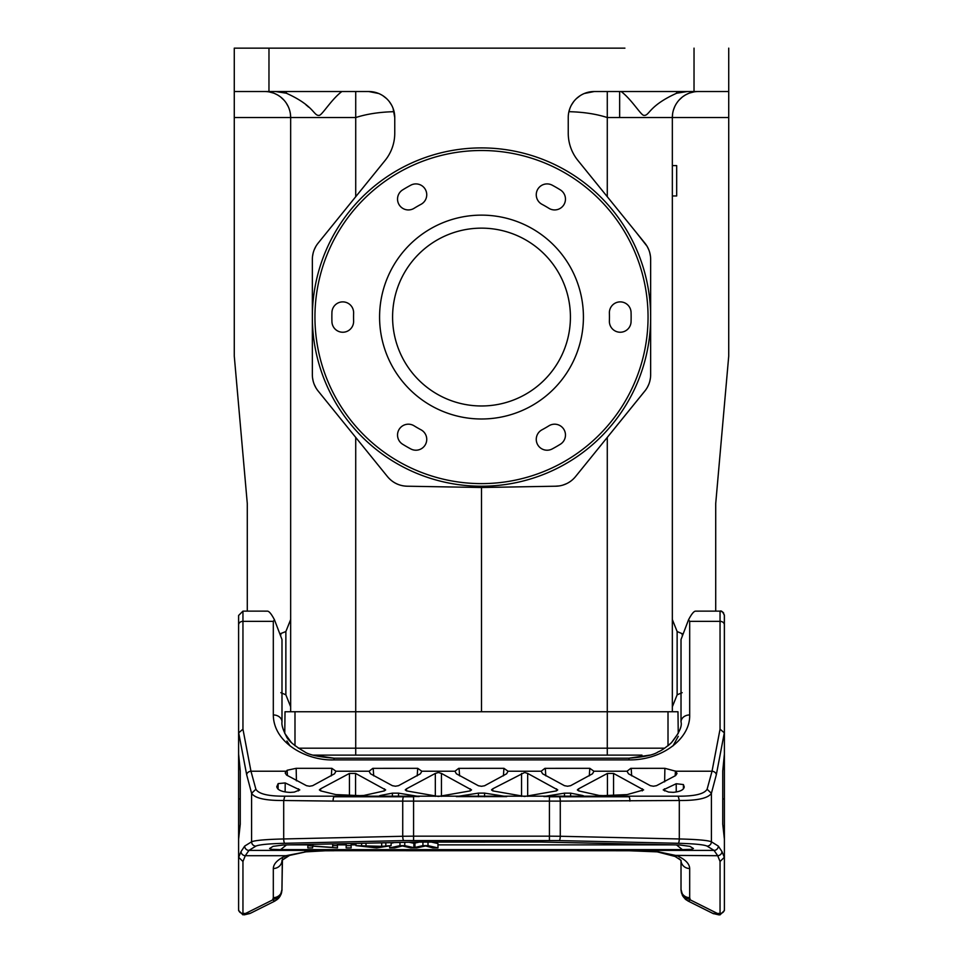 <?xml version="1.0" encoding="UTF-8"?>
<svg xmlns="http://www.w3.org/2000/svg" width="963" height="963" viewBox="0 0 963 963"><rect width="100%" height="100%" fill="white"/><g stroke="black" fill="none" stroke-linecap="round" stroke-linejoin="round"><path stroke-width="1.44" d="M321.016 755.124L355.72 755.124L313.276 755.124L334.029 758.194C318.356 756.93 308.461 754.739 304.344 751.622C293.799 745.422 287.72 740.162 286.095 735.804C282.869 729.485 281.497 724.85 281.99 721.913A8.679 6.97 180 0 0 273.311 714.943C273.576 743.677 307.871 760.987 334.029 759.891L628.971 759.891C661.461 760.433 690.423 738.994 689.689 714.943A8.679 6.97 180 0 0 681.022 721.913L681.022 639.528L688.557 619.751C691.639 613.864 694.034 610.987 695.755 611.144L720.047 611.132L720.047 729.184L724.393 732.891L724.393 754.005L722.744 770.978L722.744 824.208L724.393 839.146L724.393 910.059M664.663 748.191L355.72 748.191L355.72 755.124L641.984 755.124M668.009 711.753L668.009 745.759L671.476 742.666L678.241 733.361L677.976 711.753L285.024 711.753L284.759 733.361L291.32 742.461M672.343 711.753L672.343 117.546L672.343 165.6L676.676 165.6L676.676 195.971L672.343 195.971L672.343 711.753M672.343 195.971L672.343 165.6M569.94 108.301L568.916 111.684C583.434 112.033 596.229 113.983 607.28 117.546L607.28 196.717L577.92 160.472A43.371 43.371 0 0 1 568.242 133.171L568.242 117.546A26.025 26.025 0 0 1 594.267 91.521L728.726 91.521L728.726 48.15L728.726 356.093L715.714 503.565L715.714 611.132M647.04 246.239L636.447 232.709M628.658 223.091L607.28 196.717M650.446 256.23L649.808 252.896M648.689 249.537L647.256 246.6M378.64 93.483L368.733 91.521A26.025 26.025 0 0 1 394.758 117.546L394.758 133.171A43.371 43.371 0 0 1 385.08 160.472L318.151 243.085A26.025 26.025 0 0 0 312.349 259.468L312.349 374.655A26.025 26.025 0 0 0 318.151 391.038L387.451 476.577A26.025 26.025 0 0 0 407.674 486.219L481.5 487.507L555.326 486.219A26.025 26.025 0 0 0 575.537 476.589L645.403 390.328M647.461 387.15L648.725 384.49M649.832 381.167L650.458 377.881M607.28 437.407L607.28 755.124M555.326 486.219L559.19 485.93M562.958 485.075L566.557 483.667M568.387 482.704L569.915 481.741M481.5 487.507L481.5 711.753M575.537 476.589L644.813 391.086A26.025 26.025 0 0 0 650.651 374.655L650.651 317.465M650.651 316.658L650.651 259.468A26.025 26.025 0 0 0 644.837 243.061L577.92 160.472M368.733 91.521L234.274 91.521L234.274 48.15L624.915 48.15M579.678 48.15L542.217 48.15M247.286 611.132L247.286 503.565L234.274 356.093L234.274 91.521M234.274 56.817L234.274 48.15L262.466 48.15M393.06 108.301L394.758 117.546M391.484 104.931L389.317 101.621M386.464 98.503L382.889 95.71M355.72 196.717L355.72 91.521M234.274 117.546L290.657 117.546A26.025 26.025 -89.2 0 0 264.632 91.521A26.025 26.025 -89.2 0 1 290.657 117.546L290.657 711.753M298.337 748.191L355.72 748.191L355.72 437.407M312.542 377.881L313.168 381.167M314.275 384.49L315.9 387.788M315.9 246.335L314.275 249.646M313.168 252.968L312.542 256.242L313.168 252.98M387.451 476.577C392.723 482.872 399.464 486.086 407.674 486.219M314.311 249.537L315.744 246.6M302.358 101.946L303.345 102.704M306.029 104.883L307.028 105.749M307.787 106.399L308.485 107.025M420.783 48.15L383.322 48.15M378.062 48.15L343.358 48.15M338.085 48.15L310.182 48.15M619.642 48.15L584.95 48.15M636.94 233.311L644.849 243.085M644.849 391.038L638.385 399.019M607.28 91.521L607.28 117.546L672.343 117.546L672.607 113.803M673.426 110.119L674.786 106.52M676.712 103.113L677.711 101.717M679.192 99.947L682.225 97.131M682.96 96.565L684.91 95.277M685.752 94.783L688.292 93.555M689.701 93.002L693.962 91.894M687.377 91.521L676.676 93.218C647.87 106.207 649.592 116.222 643.681 115.343C640.588 114.705 631.427 99.213 621.135 91.521M672.343 117.546A26.025 26.025 0 0 1 698.368 91.521A26.025 26.025 0 0 0 672.343 117.546L728.726 117.546M571.516 104.931L573.683 101.621M576.536 98.503L580.111 95.71M584.36 93.483L594.267 91.521M681.022 860.32L673.498 855.433L657.151 851.858L637.506 850.75M681.022 860.585L681.022 889.463L681.022 860.585L681.022 889.463L681.022 860.585L678.722 858.358M724.345 614.851L724.393 658.921L724.393 615.55M238.607 635.773L238.607 687.919L238.607 635.773M282.303 860.128L281.93 890.631L282.484 857.431M281.401 893.279L281.99 889.463L280.113 896.192L274.792 901.103L251.463 912.768A13.013 10.304 -116.6 0 1 245.637 913.43L242.953 914.85L238.607 910.517L242.953 914.85L242.953 913.43A4.334 4.105 180 0 1 238.607 909.325L238.607 700.486M238.607 839.146L240.256 824.208L240.256 770.978L238.607 754.005L238.607 732.891L242.953 729.184L242.953 611.132L238.607 615.465L238.607 624.831L238.607 615.465L242.953 611.132L267.245 611.144C268.966 610.987 271.361 613.864 274.443 619.751L281.99 639.528L281.99 721.913M238.607 632.823L238.607 624.831A4.334 3.491 0 0 1 242.953 621.352L273.311 621.352L273.311 714.943M238.607 697.332L238.607 687.919M290.019 745.916L286.914 741.004M681.022 860.597A8.679 8.198 0 0 0 689.689 868.518C689.496 863.703 685.283 859.441 677.037 855.71L658.018 851.761L637.723 850.75L304.982 850.401L304.982 851.761L325.494 850.75M718.254 914.308L713.005 913.49L688.208 901.103L682.887 896.192L681.022 889.463L681.599 893.279M685.873 899.598L685.03 898.864M682.514 895.53L682.165 894.796M681.503 892.978L683.814 897.516M672.981 745.916L678.277 736.298M278.572 898.25L279.475 897.155M281.461 893.11L280.811 894.856M276.73 899.899L280.113 896.192L272.685 899.899L274.792 901.103L277.97 898.864L274.816 901.091M251.463 912.768L267.57 904.714M394.084 111.684C379.566 112.033 366.771 113.983 355.72 117.546L290.657 117.546L290.393 113.815M289.574 110.119L289.117 108.711M288.214 106.532L286.288 103.113M283.808 99.959L280.787 97.143M279.992 96.541L278.03 95.241M277.26 94.795L274.828 93.604M273.311 93.014L269.05 91.894M341.865 91.521C331.453 99.345 322.256 114.946 319.235 115.391C313.36 116.017 314.805 106.014 286.324 93.218L275.623 91.521M281.99 677.29L281.99 647.461M281.99 703.387L281.99 686.041M238.607 892.232L238.607 884.323M238.607 692.457L238.607 690.519M238.607 732.891L238.607 624.831M274.443 619.751L273.311 621.352M675.749 771.231L664.891 768.318L630.789 768.342L627.045 771.231L628.466 773.783L650.362 785.688L653.42 786.229L656.489 785.688L675.641 775.552L677.013 773.494L675.749 771.231L712.03 771.231L720.047 729.184M593.918 771.231L589.801 768.318L544.926 768.342L541.17 771.231L542.59 773.783L564.487 785.688L567.544 786.229L570.614 785.688L592.51 773.783L593.918 771.231L627.045 771.231M508.055 771.231L503.926 768.318L458.701 768.342L454.957 771.231L456.366 773.783L478.43 785.76L481.5 786.302L484.57 785.76L506.634 773.783L508.055 771.231L541.17 771.231M421.83 771.231L417.701 768.318L372.825 768.342L369.082 771.231L370.49 773.783L392.386 785.688L395.456 786.229L398.513 785.688L420.41 773.783L421.83 771.231L454.957 771.231M335.955 771.231L331.838 768.318L296.171 768.318L287.118 770.256L285.18 772.952L286.553 775.046L306.511 785.688L309.58 786.229L312.65 785.688L334.534 773.783L335.955 771.231L369.082 771.231M689.689 714.943L689.689 621.352L688.557 619.751M681.022 647.461L681.022 677.29M681.022 686.041L681.022 703.387M724.393 892.232L724.393 884.479M724.393 754.005L724.393 839.146M724.393 690.519L724.393 692.457M689.689 621.352L720.047 621.352A4.334 3.491 0 0 1 724.393 624.831L724.393 732.891M724.393 857.263L720.047 861.476L717.7 855.71L714.04 850.401L658.018 850.401L658.018 851.761L657.139 851.834L676.134 856.733M689.689 868.518L689.689 897.66A8.679 8.198 180 0 1 681.022 889.463M285.806 771.231L250.97 771.231L255.893 789.227C258.638 793.957 268.268 796.269 284.783 796.184L678.217 796.184C694.696 796.281 704.326 793.969 707.107 789.227L711.404 793.319L711.404 841.794C707.901 840.338 697.2 839.399 679.3 838.966A4.334 1.083 91.3 0 1 678.217 843.287C694.323 843.72 703.953 844.659 707.107 846.116A4.334 4.273 -58.2 0 0 711.404 841.794L718.326 846.092L721.985 851.605A4.334 4.069 -22.2 0 1 717.7 855.71L673.474 855.373M658.018 850.401L334.029 850.702L628.971 850.738L657.151 851.858M255.893 846.116C259.047 844.659 268.677 843.72 284.783 843.287A4.334 1.083 -91.3 0 1 283.7 838.966C265.8 839.399 255.099 840.338 251.596 841.794A4.334 4.273 58.2 0 0 255.893 846.116L248.96 850.401L245.3 855.71L285.963 855.71L305.765 851.87M541.218 842.035L679.902 845.008L689.929 846.357L693.432 848.523L691.314 849.342L682.382 849.631L280.618 849.631L271.686 849.342L269.568 848.523L273.071 846.357L283.098 845.008L416.546 842.083L541.218 842.035M281.978 860.597A8.679 8.198 0 0 1 273.311 868.518C273.504 863.703 277.717 859.441 285.963 855.71L289.526 855.373M281.918 890.751L280.161 896.108M277.97 898.864L280.04 896.3M281.99 889.463A8.679 8.198 180 0 1 273.311 897.66L273.311 868.518M238.607 857.263L242.953 861.476L242.953 913.43L245.637 913.43L272.685 899.899L273.311 897.66M238.607 798.953L240.256 798.965M255.893 789.227L251.596 793.319L251.596 841.794L244.674 846.092L241.015 851.605A4.334 4.069 22.2 0 0 245.3 855.71L242.953 861.476M284.783 796.184L283.7 800.494C265.619 800.65 254.918 798.267 251.596 793.319L246.672 774.721L238.631 732.53M724.369 732.53L716.328 774.721L711.404 793.319C708.082 798.267 697.381 800.65 679.3 800.494L560.273 801.108A4.334 1.083 -90 0 0 559.19 796.762M707.107 789.227L712.03 771.231A4.334 3.467 -169.2 0 1 716.328 774.721M333.102 801.108L402.727 801.108L402.727 836.269L283.7 838.966L283.7 800.494L333.102 801.108A4.334 1.083 -90 0 1 334.185 796.762L413.572 796.762L413.572 801.108L560.273 801.108L560.273 836.269L679.3 838.966L679.3 800.494L678.217 796.184M678.217 843.287L559.19 840.591A4.334 1.083 -88.7 0 0 560.273 836.269L549.428 836.161L549.428 796.762L628.815 796.762A4.334 1.083 90 0 1 629.898 801.108M276.766 786.711C277.488 790.093 281.978 791.995 290.212 792.417L294.293 792.104L299.782 789.913L285.204 782.931L278.151 783.605L276.766 786.711M578.57 788.829L607.424 773.421L613.551 773.421L643.621 789.913L627.226 794.583L603.356 795.631L599.227 795.474L578.667 790.9L577.343 789.913L578.57 788.829L578.667 790.9M492.695 788.829L524.606 772.495L527.676 773.421L557.746 789.913L556.433 790.9L524.606 796.461L492.791 790.9L491.479 789.913L492.695 788.829L492.791 790.9M435.324 773.421L406.47 788.829L405.254 789.913L406.579 790.9L438.394 796.461L470.209 790.9L471.533 789.913L441.451 773.421L438.394 772.495L435.324 773.421L435.324 796.377M320.595 788.829L349.449 773.421L355.576 773.421L385.657 789.913L384.333 790.9L363.773 795.474L359.644 795.631L335.774 794.583L320.703 790.9L319.379 789.913L320.595 788.829L320.703 790.9M484.57 793.115L506.719 796.606L456.281 796.606L478.43 793.115L484.57 793.115L484.57 796.75M398.513 793.151L419.194 796.533L382.756 796.269L379.446 795.835L380.698 795.426L392.386 793.151L398.513 793.151L398.513 796.557M580.244 796.269L543.806 796.533L564.487 793.151L570.614 793.151L582.314 795.426L583.554 795.835L580.244 796.269M683.405 784.568L684.236 786.915C683.742 789.877 680.107 791.682 673.306 792.332L668.611 792.08L663.218 789.913L676.219 783.726L683.405 784.568L683.453 788.866M287.118 770.256L287.431 775.6M675.171 775.853L675.436 771.026M278.066 789.215L278.151 783.605M559.19 840.591L403.81 840.591A4.334 1.083 88.7 0 1 402.727 836.269L413.572 836.161L413.572 801.108L402.727 801.108A4.334 1.083 90 0 1 403.81 796.762M289.622 844.864L307.847 844.864M337.447 844.864L346.162 844.864M351.134 844.864L355.949 844.864M437.972 844.864L673.378 844.864M409.07 842.252L413.861 843.299L419.579 842.035M437.972 847.909L428.005 845.646L422.926 845.646L413.861 847.645L404.761 845.646L399.97 845.646L389.666 847.909L394.661 847.909L402.426 845.959L410.732 847.909L416.726 847.909L425.574 845.959L432.881 847.909L437.972 847.909L437.972 843.576L431.171 842.035M394.216 842.577L391.11 843.263M332.68 845.646L337.447 845.646L337.447 847.909L312.614 846.14L312.614 847.909L307.847 847.909L307.847 845.646L332.68 847.428L332.68 843.925M337.447 845.646L337.447 843.817M307.847 845.646L307.847 844.467M312.951 845.646L312.951 844.358M346.162 845.646L351.134 845.646L351.134 847.909L346.162 847.909L346.162 843.624M351.134 845.646L351.134 843.516M381.697 846.333L355.949 845.646L376.677 847.909L391.11 845.646L381.697 846.333L381.697 842.854M385.826 845.646L385.826 842.757M374.113 847.681L367.529 846.573L380.265 846.573L374.113 847.681L374.113 846.573M391.11 845.646L391.11 842.649M355.949 845.646L355.949 843.407M361.606 845.646L361.606 843.287M366 846.333L366 843.191M371.453 846.573L371.453 847.211M376.148 847.247L376.148 846.573M413.861 847.645L413.861 843.299M422.926 845.646L422.926 842.035M428.005 845.646L428.005 842.035M389.666 847.909L389.666 845.875M399.97 845.646L399.97 842.444M404.761 842.348L404.761 845.646M686.294 899.924L682.887 896.192L690.315 899.899L688.208 901.103L685.548 899.334L688.208 901.103M681.082 890.751L682.815 896.059M682.911 896.228L685.548 899.334M711.537 912.768L712.969 913.478C715.521 914.754 708.262 911.118 713.005 913.49L718.783 914.85L717.363 913.43A13.013 10.304 116.6 0 1 711.537 912.768L695.43 904.714M724.393 798.953L722.744 798.977M481.5 147.905A169.151 169.151 0 0 0 312.349 317.068A169.151 169.151 0 0 0 481.5 486.219A169.151 169.151 0 0 0 650.651 317.068A169.151 169.151 0 0 0 481.5 147.905M481.5 150.505A166.551 166.551 0 0 0 314.949 317.068A166.551 166.551 0 0 0 481.5 483.619A166.551 166.551 0 0 0 648.051 317.068A166.551 166.551 0 0 0 481.5 150.505M560.334 444.256A10.846 10.846 0 0 0 563.837 429.317A10.846 10.846 0 0 0 548.91 425.815A127.947 127.947 0 0 1 541.976 429.811A10.846 10.846 0 0 0 537.547 444.497A10.846 10.846 0 0 0 552.232 448.927A149.638 149.638 0 0 0 560.334 444.256M410.768 448.927A10.846 10.846 0 0 0 425.453 444.497A10.846 10.846 0 0 0 421.024 429.811A127.947 127.947 0 0 1 414.09 425.815A10.846 10.846 0 0 0 399.164 429.317A10.846 10.846 0 0 0 402.666 444.256A149.638 149.638 0 0 0 410.768 448.927M353.614 321.064A10.846 10.846 0 0 1 343.117 332.235A10.846 10.846 0 0 1 331.934 321.738A149.638 149.638 0 0 1 331.934 312.385A10.846 10.846 0 0 1 343.117 301.888A10.846 10.846 0 0 1 353.614 313.059A127.947 127.947 0 0 0 353.614 321.064M402.666 189.88A10.846 10.846 0 0 0 399.164 204.806A10.846 10.846 0 0 0 414.09 208.309A127.947 127.947 0 0 1 421.024 204.312A10.846 10.846 0 0 0 425.453 189.627A10.846 10.846 0 0 0 410.768 185.197A149.638 149.638 0 0 0 402.666 189.88M552.232 185.197A10.846 10.846 0 0 0 537.547 189.627A10.846 10.846 0 0 0 541.976 204.312A127.947 127.947 0 0 1 548.91 208.309A10.846 10.846 0 0 0 563.837 204.806A10.846 10.846 0 0 0 560.334 189.88A149.638 149.638 0 0 0 552.232 185.197M631.066 312.385A10.846 10.846 0 0 0 619.883 301.888A10.846 10.846 0 0 0 609.386 313.059A127.947 127.947 0 0 1 609.386 321.064A10.846 10.846 0 0 0 619.883 332.235A10.846 10.846 0 0 0 631.066 321.738A149.638 149.638 0 0 0 631.066 312.385M481.5 215.134A101.922 101.922 0 0 0 379.578 317.068A101.922 101.922 0 0 0 481.5 418.989A101.922 101.922 0 0 0 583.422 317.068A101.922 101.922 0 0 0 481.5 215.134M481.5 228.147A88.909 88.909 0 0 1 570.421 317.068A88.909 88.909 0 0 1 481.5 405.977A88.909 88.909 0 0 1 392.591 317.068A88.909 88.909 0 0 1 481.5 228.147M294.991 711.753L294.991 745.759M694.034 48.15L694.022 91.521M268.966 91.521L268.978 48.15M676.676 93.218L676.676 91.521M286.324 91.521L286.324 93.218M280.414 633.69L285.867 631.535L285.867 694.817L290.657 706.794M280.835 633.69L280.835 634.906M242.953 729.184L250.97 771.231A4.334 3.467 169.2 0 0 246.672 774.721M682.165 692.674L677.133 694.817L677.133 631.535L682.165 633.69L682.165 634.906M724.393 909.325A4.334 4.105 180 0 1 720.047 913.43L720.047 914.85L724.393 910.517L720.047 914.85L718.783 914.85M721.985 851.605L724.381 857.467M720.047 861.476L720.047 913.43L717.363 913.43L690.315 899.899L689.689 897.66M304.982 850.401L248.96 850.401A4.334 4.273 -121.8 0 1 244.674 846.092M403.81 840.591L284.783 843.287M718.326 846.092A4.334 4.273 121.8 0 1 714.04 850.401L707.107 846.116M681.022 721.913C682.273 726.258 679.096 733.18 671.464 742.666C665.602 747.745 661.208 750.803 658.271 751.802C653.985 754.896 644.223 757.014 628.971 758.194L628.971 759.891M334.029 759.891L334.029 758.194L628.971 758.194L649.724 755.124M238.619 857.467L241.015 851.605M296.171 768.318L296.423 780.837M331.332 775.853L331.838 768.318M373.199 768.318L373.704 775.853M417.208 775.853L417.701 768.318M459.074 768.318L459.58 775.853M503.42 775.853L503.926 768.318M545.299 768.318L545.804 775.853M589.296 775.853L589.801 768.318M631.174 768.318L631.668 775.853M664.626 781.848L664.891 768.318M298.458 790.9L298.566 788.829M285.204 782.931L285.132 791.851M607.424 795.498L607.424 773.421M613.551 773.421L613.551 795.269M642.297 790.9L642.405 788.829M521.549 796.377L521.549 773.421M527.676 773.421L527.676 796.377M556.433 790.9L556.53 788.829M406.47 788.829L406.579 790.9M441.451 773.421L441.451 796.377M470.209 790.9L470.305 788.829M349.449 795.269L349.449 773.421M384.333 790.9L384.442 788.829M355.576 773.421L355.576 795.498M478.43 796.75L478.43 793.115M380.698 795.426L380.734 796.16M392.386 796.461L392.386 793.151M564.487 796.557L564.487 793.151M570.614 793.151L570.614 796.461M582.266 796.16L582.314 795.426M676.243 791.923L676.219 783.726M664.434 788.829L664.542 790.9M549.428 840.482L549.428 836.161L413.572 836.161L413.572 840.482M682.382 849.631L676.532 844.936M286.48 844.936L280.618 849.631M414.957 843.034L414.957 847.38M619.642 117.546L619.642 91.521M281.99 860.32L289.502 855.433L284.266 858.358M289.502 855.433L305.849 851.858L324.916 850.798M724.393 615.465C722.888 611.878 721.443 610.434 720.047 611.132L722.443 611.842M722.9 612.191L723.731 613.166M250.031 913.478L244.217 914.85M285.867 631.535L290.657 619.558M285.867 694.817L280.835 692.674M279.198 897.516L281.69 892.207M325.386 850.786L334.029 850.738M711.585 912.792L712.969 913.478M681.262 892.003L683.766 897.456M677.133 694.817L672.343 706.794M677.133 631.535L672.343 619.558"/></g></svg>
